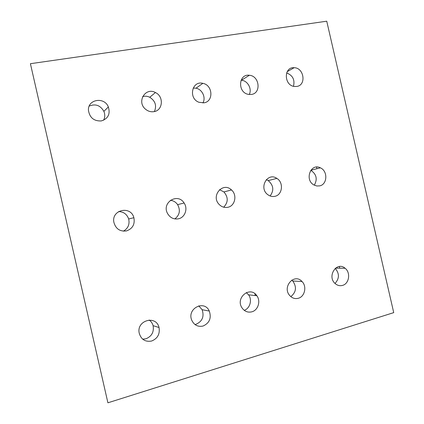 <?xml version="1.0" encoding="UTF-8"?>
<svg xmlns="http://www.w3.org/2000/svg" width="424" height="424" viewBox="0 0 424 424"><rect width="100%" height="100%" fill="white"/><g stroke="black" fill="none" stroke-linecap="round" stroke-linejoin="round"><path stroke-width="0.64" d="M326.745 21.2L393.726 312.631L107.908 402.8L30.406 63.701L326.745 21.2M270.115 195.968C274.185 190.381 273.554 185.262 268.222 180.608L266.267 179.686M274.9 196.317C272.409 196.842 270.067 196.312 267.873 194.722C258.386 188.124 267.438 171.81 276.835 178.377C283.863 182.389 282.538 194.929 274.9 196.317M174.836 218.911C179.697 215.085 180.624 210.325 177.624 204.644C175.812 202.062 173.395 200.616 170.369 200.298M178.472 218.8C173.771 219.579 170.13 217.809 167.549 213.5C161.38 202.608 177.677 192.422 184.09 202.985C188.139 208.619 185.012 217.512 178.472 218.8M142.687 339.163L145.882 338.797C151.728 336.402 154.135 332.024 153.101 325.669C152.433 323.279 151.119 321.397 149.158 320.014M151.617 341.029C145.268 342.147 141.134 339.523 139.215 333.147C136.295 320.279 156.207 314.772 159.021 327.503C160.081 334.043 157.617 338.548 151.617 341.029M293.477 86.289C295.024 79.781 292.735 75.324 286.619 72.928M296.816 86.438L294.431 86.48C283.852 85.516 283.582 66.716 294.134 67.713C304.061 67.697 306.579 85.203 296.816 86.438M103.61 120.215C105.051 117.39 105.141 114.443 103.88 111.374C100.34 105.295 95.448 103.535 89.215 106.09M101.262 120.941C93.921 121.227 89.644 117.676 88.441 110.293C87.641 99.216 104.41 96.534 108.359 106.954C110.457 114.077 108.094 118.736 101.262 120.941M244.219 310.315C250.028 308.439 252.413 299.848 248.565 294.834L246.286 292.592M251.867 311.815C247.786 312.764 244.478 311.417 241.95 307.782C235.135 297.637 250.239 285.575 256.838 295.724C260.935 301.056 258.126 310.241 251.867 311.815M154.4 111.554C156.885 105.666 155.332 100.907 149.746 97.26C147.398 96.126 145.035 95.909 142.644 96.603M153.933 111.65C150.849 112.116 148.034 111.289 145.49 109.169C136.374 101.855 145.427 86.883 155.423 92.543C164.04 96.402 162.97 110.5 153.933 111.65M202.926 102.942C206.112 97.594 202.253 89.326 196.021 88.203L193.164 88.054M203.955 102.825L198.999 102.29C188.129 98.527 191.871 80.396 202.852 83.343C212.864 85.028 213.823 101.585 203.955 102.825M194.966 324.524L196.015 324.286C202.338 321.403 204.379 316.543 202.137 309.716L198.755 305.842M203.038 326.045C197.934 327.1 194.181 325.181 191.781 320.279C186.639 308.64 204.326 299.498 209.297 311.046C211.603 318.069 209.52 323.072 203.038 326.045M290.816 296.62C296.244 292.163 296.89 286.958 292.746 281.011L291.749 280.126M298.3 298.284C295.019 299.106 292.168 298.194 289.74 295.549C281.812 286.937 294.336 272.78 302.015 281.504C307.087 286.364 304.829 296.683 298.3 298.284M249.254 94.51C252.222 88.945 247.706 80.64 241.463 80.231L241.076 80.2M251.522 94.43L248.236 94.345C237.323 92.39 238.468 73.596 249.36 75.276C259.493 75.859 261.465 93.174 251.522 94.43M335.029 283.433C339.465 278.552 339.529 273.528 335.22 268.371M342.507 285.405C339.847 286.105 337.403 285.495 335.188 283.587C326.628 276.39 336.799 260.861 345.104 268.27C350.887 272.558 349.212 283.794 342.507 285.405M123.368 231.165C128.069 228.462 129.839 224.402 128.679 218.985C126.94 214.2 123.58 211.724 118.593 211.576M126.426 230.932C119.87 231.7 115.683 228.801 113.86 222.24C111.311 209.647 130.862 205.38 133.878 217.708C135.092 224.323 132.611 228.732 126.426 230.932M223.681 207.198C228.303 202.349 228.377 197.255 223.909 191.929L219.515 189.687M227.9 207.272C224.529 207.935 221.572 206.949 219.033 204.32C210.606 195.671 223.04 181.52 231.499 189.957C237.387 194.907 235.129 205.921 227.9 207.272M314.317 185.171C317.666 179.151 316.5 174.184 310.824 170.273L320.359 167.825C327.98 170.952 327.471 184.488 319.654 185.882L316.818 185.988L314.051 185.028C304.225 180.046 310.659 162.71 320.359 167.825M256.006 294.707L256.223 295.655M316.532 167.067L316.908 168.71M339.37 266.511L339.757 268.196M276.835 178.377L268.222 180.608M184.09 202.985L177.624 204.644M159.021 327.503L153.101 325.669M294.134 67.713L287.196 71.651M108.359 106.954L103.88 111.374M256.838 295.724L248.565 294.834M155.423 92.543L149.746 97.26M202.852 83.343L196.021 88.203M209.297 311.046L202.137 309.716M302.015 281.504L292.746 281.011M249.36 75.276L241.463 80.231M345.104 268.27L335.501 268.138M133.878 217.708L128.679 218.985M231.499 189.957L223.909 191.929M230.969 189.512L231.096 190.063M254.851 293.668L255.285 295.555"/></g></svg>
